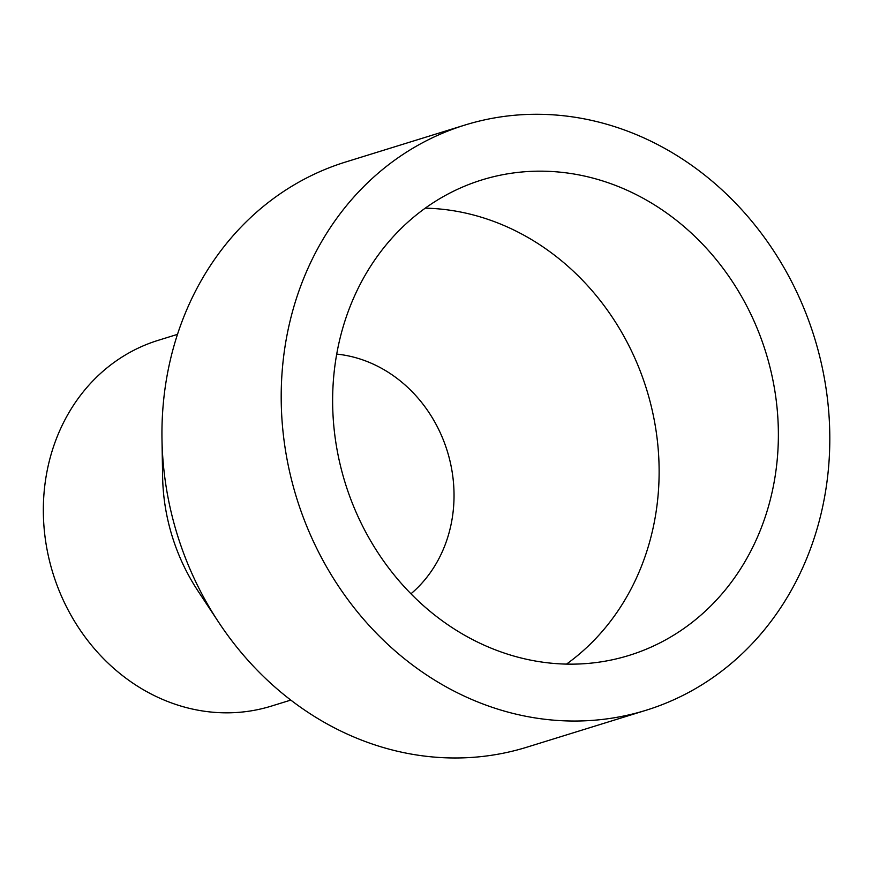 <?xml version="1.0" encoding="UTF-8"?>
<svg xmlns="http://www.w3.org/2000/svg" width="872" height="872" viewBox="0 0 872 872"><rect width="100%" height="100%" fill="white"/><g stroke="black" fill="none" stroke-linecap="round" stroke-linejoin="round"><path stroke-width="1.31" d="M761.768 526.59A248.869 220.224 -107.2 0 1 629.148 655.384A248.869 220.224 -107.2 0 1 345.149 482.826A248.869 220.224 -107.2 0 1 481.856 179.937A248.869 220.224 -107.2 0 1 717.122 260.695A248.869 220.224 -107.2 0 1 761.768 526.59M425.242 208.157A248.869 220.224 -107.2 0 1 642.511 563.541A248.869 220.224 -107.2 0 1 566.506 664.104M809.369 551.725A306.301 271.039 -107.2 0 1 646.152 710.233A306.301 271.039 -107.2 0 1 296.6 497.868A306.301 271.039 -107.2 0 1 464.852 125.078A306.301 271.039 -107.2 0 1 754.422 224.475A306.301 271.039 -107.2 0 1 809.369 551.725M646.152 710.233L526.895 747.184A306.301 271.039 -107.2 0 1 218.698 622.314A306.301 271.039 -107.2 0 1 161.985 439.259A306.301 271.039 -107.2 0 1 345.606 162.018L464.852 125.078M218.698 622.314L198.064 591.096A191.437 169.397 -107.2 0 1 162.617 476.679L161.985 439.259M290.801 700.085L271.432 706.08A191.437 169.397 -107.2 0 1 52.963 573.351A191.437 169.397 -107.2 0 1 158.126 340.353L177.496 334.358M336.701 354.097A134.005 118.581 -107.2 0 1 445.091 544.924A134.005 118.581 -107.2 0 1 410.963 593.778"/></g></svg>
